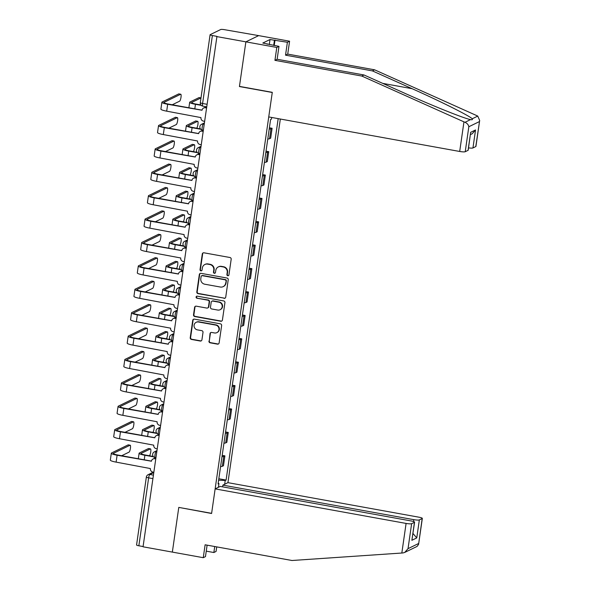 <?xml version="1.0" encoding="UTF-8"?>
<svg xmlns="http://www.w3.org/2000/svg" width="590" height="590" viewBox="0 0 590 590"><rect width="100%" height="100%" fill="white"/><g stroke="black" fill="none" stroke-linecap="round" stroke-linejoin="round"><path stroke-width="0.89" d="M227.769 275.729A1.055 1.018 -116 0 0 228.935 274.881L231.184 259.239A1.505 1.453 -116 0 0 229.953 257.506L203.941 252.8A1.505 1.453 -116 0 0 202.281 254.01L200.032 269.652A1.055 1.018 -116 0 0 201.507 270.781A1.055 1.018 -116 0 0 202.053 270.014L202.348 267.993A4.816 4.639 -116 0 1 207.651 264.121L209.819 264.512A4.816 4.639 -116 0 1 213.764 270.058L213.469 272.079A1.055 1.018 -116 0 0 214.944 273.214A1.055 1.018 -116 0 0 215.49 272.447L215.785 270.427A4.816 4.639 -116 0 1 221.088 266.547L223.256 266.938A4.816 4.639 -116 0 1 227.202 272.492L226.907 274.512A1.055 1.018 -116 0 0 227.769 275.729M218.3 266.931L218.669 266.746A4.816 4.639 -116 0 1 221.464 266.37L223.632 266.761A4.816 4.639 -116 0 1 227.578 272.307L227.283 274.328A1.055 1.018 -116 0 0 228.559 275.53M203.262 252.837A1.505 1.453 -116 0 0 202.658 253.825L200.401 269.468A1.055 1.018 -116 0 0 201.684 270.67M204.855 264.497L205.231 264.313A4.816 4.639 -116 0 1 208.019 263.937L210.188 264.327A4.816 4.639 -116 0 1 214.133 269.873L213.845 271.901A1.055 1.018 -116 0 0 215.121 273.104M208.941 341.086A1.505 1.453 -116 0 0 210.173 342.82L217.467 344.14A1.505 1.453 -116 0 0 219.126 342.93L221.633 325.562A1.505 1.453 -116 0 0 220.394 323.829L194.383 319.124A1.505 1.453 -116 0 0 192.731 320.333L190.223 337.701A1.505 1.453 -116 0 0 191.455 339.434L200.276 341.035A1.505 1.453 -116 0 0 201.928 339.818L203.004 332.384A1.505 1.453 -116 0 0 201.765 330.651L197.399 329.862A4.027 3.879 -116 0 1 196.197 322.302A4.027 3.879 -116 0 1 198.535 321.985L215.66 325.083A4.027 3.879 -116 0 1 216.855 332.642A4.027 3.879 -116 0 1 214.524 332.959L211.67 332.443A1.505 1.453 -116 0 0 210.011 333.652L209.31 340.909A1.505 1.453 -116 0 0 210.542 342.643L217.843 343.963A1.505 1.453 -116 0 0 218.521 343.918M479.67 120.448L475.931 146.431A4.602 0.715 -171.8 0 1 475.791 146.571L479.67 120.448L477.745 116.097L476.757 115.618L374.591 69.812L287.728 54.103L289.587 41.204L258.671 35.614L245.875 41.846L239.429 86.546L272.263 92.483L211.618 513.337L178.785 507.4L172.346 552.1L143.046 546.797L216.95 36.366L212.385 35.54L202.591 103.486A3.068 0.679 100.3 0 0 202.79 106.141L206.448 106.805M200.394 102.586A3.068 0.479 8.2 0 0 200.305 102.682L210.092 34.744A3.068 0.479 8.2 0 1 210.188 34.648L220.749 29.5A3.068 0.479 8.2 0 1 224.436 29.67L258.671 35.614L245.875 41.846L216.574 36.551M224.067 298.356A1.505 1.453 -116 0 0 225.727 297.146L228.227 279.771A1.505 1.453 -116 0 0 226.995 278.038L200.983 273.332A1.505 1.453 -116 0 0 199.324 274.549L196.824 291.917A1.505 1.453 -116 0 0 198.056 293.65L224.443 298.171A1.505 1.453 -116 0 0 225.122 298.134M224.93 302.67L222.423 320.038A1.505 1.453 -116 0 1 220.771 321.248L194.759 316.542A1.505 1.453 -116 0 1 193.52 314.809L194.597 307.375A1.505 1.453 -116 0 1 196.249 306.166L206.802 308.076A1.505 1.453 -116 0 0 208.462 306.859L209.17 301.933A1.505 1.453 -116 0 0 207.938 300.199L196.957 298.208A1.055 1.018 -116 0 1 196.64 296.232A1.055 1.018 -116 0 1 197.252 296.151L223.698 300.93A1.505 1.453 -116 0 1 224.93 302.67M413.546 521.53L413.819 519.665L222.865 485.127L227.939 482.657L280.339 119.025M143.082 546.554L138.857 545.787A3.068 0.479 -171.8 0 1 136.563 544.99L146.357 477.045A3.068 0.479 8.2 0 0 148.643 477.848L138.857 545.787M210.092 34.744A3.068 0.479 8.2 0 0 212.385 35.54M267.779 138.989A7.058 1.099 8.2 0 0 269.534 138.731L270.965 128.834A7.058 1.099 -171.8 0 1 269.21 129.085M270.965 128.834L272.101 128.281L269.394 127.787M269.534 138.731L270.677 138.178L272.101 128.281M266.024 151.188L268.73 151.674L267.594 152.235A7.058 1.099 -171.8 0 1 265.839 152.486M264.409 162.383A7.058 1.099 8.2 0 0 266.164 162.132L267.307 161.579L268.73 151.674M262.653 174.581L265.36 175.075L264.224 175.628A7.058 1.099 -171.8 0 1 262.469 175.879M261.038 185.784A7.058 1.099 8.2 0 0 262.793 185.526L263.929 184.972L265.36 175.075M259.283 197.982L261.99 198.469L260.846 199.029A7.058 1.099 -171.8 0 1 259.091 199.28M257.668 209.177A7.058 1.099 8.2 0 0 259.423 208.926L260.559 208.373L261.99 198.469M255.913 221.383L258.619 221.869L257.476 222.423A7.058 1.099 -171.8 0 1 255.721 222.681M254.297 232.578A7.058 1.099 8.2 0 0 256.053 232.32L257.188 231.767L258.619 221.869M252.535 244.776L255.241 245.27L254.106 245.823A7.058 1.099 -171.8 0 1 252.35 246.074M250.927 255.971A7.058 1.099 8.2 0 0 252.682 255.721L253.818 255.168L255.241 245.27M249.164 268.177L251.871 268.664L250.735 269.217A7.058 1.099 -171.8 0 1 248.98 269.475M247.549 279.372A7.058 1.099 8.2 0 0 249.305 279.122L250.448 278.561L251.871 268.664M245.794 291.571L248.501 292.065L247.365 292.618A7.058 1.099 -171.8 0 1 245.61 292.869M244.179 302.773A7.058 1.099 8.2 0 0 245.934 302.515L247.077 301.962L248.501 292.065M242.424 314.971L245.13 315.458L243.994 316.011A7.058 1.099 -171.8 0 1 242.239 316.269M240.809 326.167A7.058 1.099 8.2 0 0 242.564 325.916L243.7 325.356L245.13 315.458M239.053 338.365L241.76 338.859L240.617 339.412A7.058 1.099 -171.8 0 1 238.862 339.663M237.438 349.568A7.058 1.099 8.2 0 0 239.193 349.31L240.329 348.756L241.76 338.859M235.683 361.766L238.39 362.253L237.246 362.813A7.058 1.099 -171.8 0 1 235.491 363.064M234.068 372.961A7.058 1.099 8.2 0 0 235.823 372.71L236.959 372.157L238.39 362.253M232.305 385.159L235.012 385.654L233.876 386.207A7.058 1.099 -171.8 0 1 232.121 386.457M230.697 396.362A7.058 1.099 8.2 0 0 232.453 396.104L233.588 395.551L235.012 385.654M228.935 408.56L231.641 409.047L230.506 409.608A7.058 1.099 -171.8 0 1 228.75 409.858M227.32 419.755A7.058 1.099 8.2 0 0 229.075 419.505L230.218 418.952L231.641 409.047M225.564 431.961L228.271 432.448L227.135 433.001A7.058 1.099 -171.8 0 1 225.38 433.259M223.949 443.156A7.058 1.099 8.2 0 0 225.705 442.898L226.848 442.345L228.271 432.448M222.194 455.355L224.901 455.849L223.765 456.402A7.058 1.099 -171.8 0 1 222.002 456.653M220.579 466.55A7.058 1.099 8.2 0 0 222.334 466.299L223.47 465.746L224.901 455.849M218.617 480.194L225.218 480.496L226.095 480.068L278.178 118.634M225.218 480.496L224.672 484.243M218.403 487.303L218.949 483.549L218.175 483.24M271.702 117.462L271.466 119.091L270.589 119.519L218.071 483.977L218.949 483.549M218.824 478.755L226.095 480.068M200.305 273.377A1.505 1.453 -116 0 0 199.7 274.365L197.193 291.733A1.505 1.453 -116 0 0 198.432 293.473L224.443 298.171M225.97 281.024A1.055 1.018 -116 0 0 225.107 279.815L202.274 275.685A1.055 1.018 -116 0 0 201.116 276.533L200.806 278.664A4.816 4.639 -116 0 0 204.752 284.21L220.358 287.035A4.816 4.639 -116 0 0 225.66 283.163L226.346 280.847A1.055 1.018 -116 0 0 225.483 279.631L225.107 279.815M201.662 275.766L202.038 275.582A1.055 1.018 -116 0 1 202.65 275.501L225.483 279.631M223.153 286.659L223.522 286.475A4.816 4.639 -116 0 0 226.036 282.979L225.66 283.163M226.346 280.847L226.036 282.979M195.57 306.21A1.505 1.453 -116 0 0 194.966 307.191L193.896 314.632A1.505 1.453 -116 0 0 195.128 316.365L221.139 321.071A1.505 1.453 -116 0 0 221.818 321.026M207.673 307.958L208.049 307.774A1.505 1.453 -116 0 0 208.831 306.682L209.539 301.748A1.505 1.453 -116 0 0 208.307 300.015L196.957 298.208M196.839 296.165A1.055 1.018 -116 0 0 197.326 298.031M217.747 310.052A4.027 3.879 -116 0 0 222.172 305.591A4.027 3.879 -116 0 0 218.883 302.176L212.85 301.084A1.505 1.453 -116 0 0 211.191 302.294L210.482 307.228A1.505 1.453 -116 0 0 211.714 308.961L217.747 310.052M220.077 309.735L220.454 309.551A4.027 3.879 -116 0 0 219.259 301.999L218.883 302.176M211.98 301.202L212.348 301.025A1.505 1.453 -116 0 1 213.226 300.907L219.259 301.999M210.991 332.487A1.505 1.453 -116 0 0 210.387 333.475L209.31 340.909M216.855 332.642L217.223 332.458A4.027 3.879 -116 0 0 216.029 324.898L215.66 325.083M196.197 322.302L196.573 322.118A4.027 3.879 -116 0 1 198.904 321.801L216.029 324.898M193.704 319.161A1.505 1.453 -116 0 0 193.1 320.149L190.6 337.524A1.505 1.453 -116 0 0 191.831 339.257L200.644 340.85A1.505 1.453 -116 0 0 201.323 340.806M201.227 105.345L195.46 104.305A7.744 1.21 -171.8 0 1 189.678 102.277A7.744 1.21 -171.8 0 1 189.914 102.041L199.037 97.593A3.525 0.782 -79.7 0 1 199.169 97.571L200.991 97.903M200.017 104.799A3.525 0.782 100.3 0 0 200.453 104.165M200.991 97.925A3.525 0.782 100.3 0 0 200.947 97.94L191.824 102.387A5.753 0.9 8.2 0 0 191.654 102.564A5.753 0.9 8.2 0 0 195.946 104.069L200.88 104.961M206.286 107.941L205.394 107.778A3.068 2.957 -116 0 0 202.016 110.242L167.678 104.268A7.744 1.21 -171.8 0 1 161.896 102.24A7.744 1.21 -171.8 0 1 162.132 102.004L178.718 93.921A3.525 0.782 -79.7 0 1 178.851 93.898L180.761 94.238A3.525 0.782 100.3 0 0 180.636 94.267L164.042 102.35A5.753 0.9 8.2 0 0 163.873 102.527A5.753 0.9 8.2 0 0 168.165 104.024L202.031 110.153M172.243 104.769L179.64 101.163A3.525 0.782 100.3 0 0 180.953 97.571A3.525 0.782 100.3 0 0 180.761 94.238M203.616 108.014L204.103 107.778A3.068 2.957 64 0 1 205.881 107.542L206.33 107.623M204.361 121.289L203.469 121.127A3.068 2.957 -116 0 1 200.961 117.594L166.69 111.163A7.744 1.21 -171.8 0 1 160.9 109.143L161.896 102.24M200.799 129.276L192.089 127.698A7.744 1.21 -171.8 0 1 186.307 125.677A7.744 1.21 -171.8 0 1 186.543 125.434L195.666 120.987A3.525 0.782 -79.7 0 1 195.792 120.965L197.709 121.311A3.525 0.782 100.3 0 0 197.576 121.334L188.453 125.781A5.753 0.9 8.2 0 0 188.284 125.958A5.753 0.9 8.2 0 0 192.576 127.462L200.453 128.886M196.647 128.2A3.525 0.782 100.3 0 0 197.916 124.527A3.525 0.782 100.3 0 0 197.709 121.311M197.421 152.67L188.719 151.099A7.744 1.21 -171.8 0 1 182.937 149.071A7.744 1.21 -171.8 0 1 183.166 148.835L192.296 144.388A3.525 0.782 -79.7 0 1 192.421 144.366L194.339 144.712A3.525 0.782 100.3 0 0 194.206 144.734L185.083 149.181A5.753 0.9 8.2 0 0 184.906 149.359A5.753 0.9 8.2 0 0 189.206 150.863L197.082 152.286M193.269 151.593A3.525 0.782 100.3 0 0 194.545 147.928A3.525 0.782 100.3 0 0 194.339 144.712M463.961 121.857L465.009 122.3C467.169 123.281 468.445 124.763 468.829 126.747L465.23 151.719A4.602 0.715 -171.8 0 1 459.691 151.468L463.961 121.857L361.795 76.051L274.933 60.342L276.791 47.443L245.875 41.846L239.452 86.391L272.285 92.335L268.738 116.931L459.691 151.468M269.276 44.611L270.006 39.53L262.808 43.041L278.989 46.367L277.13 59.266L363.993 74.974L403.685 92.778C431.769 105.477 465.038 118.819 470.562 119.593L471.041 119.689M363.993 74.974L361.795 76.051M278.989 46.367L276.791 47.443M277.13 59.266L274.933 60.342M475.791 146.571L472.951 147.957A4.602 0.715 -171.8 0 1 468.534 147.884M270.006 39.53L287.389 42.274L289.587 41.204M287.728 54.103L285.531 55.172L287.389 42.274M374.591 69.812L372.393 70.889L285.531 55.172M465.009 122.3L470.562 119.593C472.236 119.962 472.774 119.696 472.192 118.804C470.304 116.252 440.398 101.266 412.086 88.684L372.393 70.889M468.062 150.339L470.658 132.337L468.202 150.192A4.602 0.715 -171.8 0 1 468.062 150.339L465.23 151.719M275.021 40.039L274.232 45.504M267.218 43.837L267.167 44.228M273.694 45.408L274.424 40.334M470.451 134.609L472.229 133.738L475.547 129.955L472.951 147.957M206.249 551.149L213.86 552.52L214.723 546.524M213.86 552.52L216.065 551.451L216.722 546.886M215.136 488.889L406.09 523.426A4.602 0.715 8.2 0 0 411.628 523.684L414.46 522.298A4.602 0.715 8.2 0 0 414.6 522.157A4.602 0.715 8.2 0 0 411.164 520.955L220.218 486.418L215.136 488.889L211.596 513.492L178.991 507.437M411.628 523.684L408.029 548.656L404.711 552.439L402.955 552.948L291.984 560.5L205.121 544.791L203.262 557.69L205.468 556.613L207.119 545.153M203.262 557.69L172.346 552.1L178.763 507.548M413.819 519.665A4.602 0.715 8.2 0 0 419.35 519.915L422.189 518.536A4.602 0.715 8.2 0 0 422.329 518.389A4.602 0.715 8.2 0 0 418.893 517.187L227.939 482.657M222.614 486.853L222.865 485.127M414.6 522.157L411.872 540.3L414.46 522.298M419.35 519.915L416.761 537.918L412.971 533.478M404.711 552.439L417.101 546.399L418.583 544.371L422.189 518.536M202.916 131.334L202.023 131.172A3.068 2.957 -116 0 0 198.646 133.642L164.308 127.661A7.744 1.21 -171.8 0 1 158.526 125.641A7.744 1.21 -171.8 0 1 158.762 125.397L175.348 117.314A3.525 0.782 -79.7 0 1 175.481 117.292L177.391 117.639A3.525 0.782 100.3 0 0 177.258 117.661L160.672 125.744A5.753 0.9 8.2 0 0 160.502 125.921A5.753 0.9 8.2 0 0 164.794 127.425L198.66 133.554M168.873 128.163L176.27 124.564A3.525 0.782 100.3 0 0 177.583 120.972A3.525 0.782 100.3 0 0 177.391 117.639M200.246 131.415L200.733 131.179A3.068 2.957 64 0 1 202.51 130.936L202.96 131.017M200.991 144.683L200.099 144.521A3.068 2.957 -116 0 1 197.584 140.988L163.312 134.564A7.744 1.21 -171.8 0 1 157.53 132.536L158.526 125.641M199.545 154.735L198.653 154.573A3.068 2.957 -116 0 0 195.275 157.036L160.937 151.062A7.744 1.21 -171.8 0 1 155.155 149.034A7.744 1.21 -171.8 0 1 155.384 148.798L171.978 140.715A3.525 0.782 -79.7 0 1 172.103 140.693L174.021 141.04A3.525 0.782 100.3 0 0 173.888 141.062L157.301 149.145A5.753 0.9 8.2 0 0 157.132 149.322A5.753 0.9 8.2 0 0 161.424 150.826L195.29 156.947M165.502 151.564L172.892 147.957A3.525 0.782 100.3 0 0 174.205 144.366A3.525 0.782 100.3 0 0 174.021 141.04M196.876 154.816L197.362 154.58A3.068 2.957 64 0 1 199.132 154.337L199.59 154.418M197.62 168.084L196.728 167.921A3.068 2.957 -116 0 1 194.213 164.389L159.942 157.958A7.744 1.21 -171.8 0 1 154.16 155.937L155.155 149.034M194.051 176.071L185.349 174.493A7.744 1.21 -171.8 0 1 179.566 172.472A7.744 1.21 -171.8 0 1 179.795 172.228L188.918 167.789A3.525 0.782 -79.7 0 1 189.051 167.759L190.968 168.106A3.525 0.782 100.3 0 0 190.835 168.128L181.713 172.575A5.753 0.9 8.2 0 0 181.536 172.752A5.753 0.9 8.2 0 0 185.835 174.257L193.712 175.68M189.899 174.994A3.525 0.782 100.3 0 0 191.175 171.321A3.525 0.782 100.3 0 0 190.968 168.106M190.681 199.464L181.978 197.893A7.744 1.21 -171.8 0 1 176.189 195.865A7.744 1.21 -171.8 0 1 176.425 195.629L185.548 191.182A3.525 0.782 -79.7 0 1 185.68 191.16L187.591 191.507A3.525 0.782 100.3 0 0 187.465 191.529L178.342 195.976A5.753 0.9 8.2 0 0 178.165 196.153A5.753 0.9 8.2 0 0 182.458 197.657L190.341 199.081M186.529 198.395A3.525 0.782 100.3 0 0 187.797 194.722A3.525 0.782 100.3 0 0 187.591 191.507M187.31 222.865L178.6 221.287A7.744 1.21 -171.8 0 1 172.818 219.266A7.744 1.21 -171.8 0 1 173.054 219.03L182.177 214.583A3.525 0.782 -79.7 0 1 182.31 214.561L184.22 214.907A3.525 0.782 100.3 0 0 184.095 214.93L174.965 219.369A5.753 0.9 8.2 0 0 174.795 219.554A5.753 0.9 8.2 0 0 179.087 221.051L186.964 222.482M183.158 221.788A3.525 0.782 100.3 0 0 184.427 218.116A3.525 0.782 100.3 0 0 184.22 214.907M196.175 178.128L195.275 177.966A3.068 2.957 -116 0 0 191.905 180.437L157.567 174.456A7.744 1.21 -171.8 0 1 151.785 172.435A7.744 1.21 -171.8 0 1 152.014 172.191L168.607 164.109A3.525 0.782 -79.7 0 1 168.733 164.086L170.65 164.433A3.525 0.782 100.3 0 0 170.517 164.455L153.931 172.538A5.753 0.9 8.2 0 0 153.754 172.715A5.753 0.9 8.2 0 0 158.054 174.22L191.92 180.348M162.132 174.957L169.522 171.358A3.525 0.782 100.3 0 0 170.834 167.767A3.525 0.782 100.3 0 0 170.65 164.433M193.505 178.209L193.985 177.974A3.068 2.957 64 0 1 195.762 177.73L196.219 177.811M194.25 191.477L193.358 191.315A3.068 2.957 -116 0 1 190.843 187.782L156.571 181.359A7.744 1.21 -171.8 0 1 150.789 179.331L151.785 172.435M192.805 201.529L191.905 201.367A3.068 2.957 -116 0 0 188.527 203.83L154.197 197.856A7.744 1.21 -171.8 0 1 148.415 195.828A7.744 1.21 -171.8 0 1 148.643 195.592L165.23 187.509A3.525 0.782 -79.7 0 1 165.362 187.487L167.28 187.834A3.525 0.782 100.3 0 0 167.147 187.856L150.561 195.939A5.753 0.9 8.2 0 0 150.384 196.116A5.753 0.9 8.2 0 0 154.683 197.62L188.542 203.742M158.762 198.358L166.151 194.752A3.525 0.782 100.3 0 0 167.464 191.16A3.525 0.782 100.3 0 0 167.28 187.834M190.128 201.61L190.614 201.374A3.068 2.957 64 0 1 192.392 201.131L192.849 201.212M190.88 214.878L189.98 214.716A3.068 2.957 -116 0 1 187.472 211.183L153.201 204.752A7.744 1.21 -171.8 0 1 147.419 202.731L148.415 195.828M189.427 224.923L188.535 224.768A3.068 2.957 -116 0 0 185.157 227.231L150.826 221.25A7.744 1.21 -171.8 0 1 145.037 219.229A7.744 1.21 -171.8 0 1 145.273 218.986L161.859 210.903A3.525 0.782 -79.7 0 1 161.992 210.881L163.902 211.227A3.525 0.782 100.3 0 0 163.777 211.25L147.183 219.333A5.753 0.9 8.2 0 0 147.013 219.517A5.753 0.9 8.2 0 0 151.305 221.014L185.172 227.143M155.384 221.752L162.781 218.153A3.525 0.782 100.3 0 0 164.094 214.561A3.525 0.782 100.3 0 0 163.902 211.227M186.757 225.004L187.244 224.768A3.068 2.957 64 0 1 189.021 224.525L189.479 224.613M187.509 238.272L186.61 238.109A3.068 2.957 -116 0 1 184.102 234.584L149.831 228.153A7.744 1.21 -171.8 0 1 144.048 226.125L145.037 219.229M183.94 246.259L175.23 244.688A7.744 1.21 -171.8 0 1 169.448 242.667A7.744 1.21 -171.8 0 1 169.684 242.424L178.807 237.977A3.525 0.782 -79.7 0 1 178.94 237.954L180.85 238.301A3.525 0.782 100.3 0 0 180.717 238.323L171.594 242.77A5.753 0.9 8.2 0 0 171.424 242.947A5.753 0.9 8.2 0 0 175.717 244.452L183.593 245.875M179.788 245.189A3.525 0.782 100.3 0 0 181.056 241.517A3.525 0.782 100.3 0 0 180.85 238.301M186.056 248.324L185.164 248.161A3.068 2.957 -116 0 0 181.786 250.632L147.448 244.651A7.744 1.21 -171.8 0 1 141.666 242.623A7.744 1.21 -171.8 0 1 141.902 242.387L158.489 234.304A3.525 0.782 -79.7 0 1 158.622 234.282L160.532 234.628A3.525 0.782 100.3 0 0 160.406 234.65L143.812 242.733A5.753 0.9 8.2 0 0 143.643 242.91A5.753 0.9 8.2 0 0 147.935 244.415L181.801 250.536M152.014 245.152L159.411 241.546A3.525 0.782 100.3 0 0 160.723 237.962A3.525 0.782 100.3 0 0 160.532 234.628M183.387 248.405L183.874 248.169A3.068 2.957 64 0 1 185.651 247.925L186.101 248.006M184.132 261.672L183.239 261.51A3.068 2.957 -116 0 1 180.732 257.978L146.46 251.547A7.744 1.21 -171.8 0 1 140.671 249.526L141.666 242.623M180.57 269.659L171.86 268.081A7.744 1.21 -171.8 0 1 166.078 266.06A7.744 1.21 -171.8 0 1 166.314 265.825L175.436 261.377A3.525 0.782 -79.7 0 1 175.562 261.355L177.479 261.702A3.525 0.782 100.3 0 0 177.347 261.724L168.224 266.171A5.753 0.9 8.2 0 0 168.054 266.348A5.753 0.9 8.2 0 0 172.346 267.845L180.223 269.276M176.417 268.583A3.525 0.782 100.3 0 0 177.686 264.91A3.525 0.782 100.3 0 0 177.479 261.702M182.686 271.725L181.794 271.562A3.068 2.957 -116 0 0 178.416 274.026L144.078 268.044A7.744 1.21 -171.8 0 1 138.296 266.024A7.744 1.21 -171.8 0 1 138.532 265.788L155.118 257.697A3.525 0.782 -79.7 0 1 155.251 257.675L157.161 258.022A3.525 0.782 100.3 0 0 157.029 258.044L140.442 266.127A5.753 0.9 8.2 0 0 140.273 266.311A5.753 0.9 8.2 0 0 144.565 267.808L178.431 273.937M148.643 268.546L156.04 264.947A3.525 0.782 100.3 0 0 157.353 261.355A3.525 0.782 100.3 0 0 157.161 258.022M180.016 271.798L180.503 271.562A3.068 2.957 64 0 1 182.281 271.326L182.73 271.407M180.761 285.073L179.869 284.911A3.068 2.957 -116 0 1 177.354 281.378L143.082 274.947A7.744 1.21 -171.8 0 1 137.3 272.927L138.296 266.024M177.192 293.06L168.489 291.482A7.744 1.21 -171.8 0 1 162.707 289.461A7.744 1.21 -171.8 0 1 162.936 289.218L172.066 284.771A3.525 0.782 -79.7 0 1 172.191 284.749L174.109 285.095A3.525 0.782 100.3 0 0 173.976 285.118L164.853 289.565A5.753 0.9 8.2 0 0 164.676 289.742A5.753 0.9 8.2 0 0 168.976 291.246L176.853 292.669M173.04 291.984A3.525 0.782 100.3 0 0 174.316 288.311A3.525 0.782 100.3 0 0 174.109 285.095M179.316 295.118L178.423 294.956A3.068 2.957 -116 0 0 175.046 297.426L140.708 291.445A7.744 1.21 -171.8 0 1 134.926 289.425A7.744 1.21 -171.8 0 1 135.154 289.181L151.748 281.098A3.525 0.782 -79.7 0 1 151.873 281.076L153.791 281.423A3.525 0.782 100.3 0 0 153.658 281.445L137.072 289.528A5.753 0.9 8.2 0 0 136.895 289.705A5.753 0.9 8.2 0 0 141.194 291.209L175.06 297.331M145.273 291.947L152.663 288.34A3.525 0.782 100.3 0 0 153.975 284.756A3.525 0.782 100.3 0 0 153.791 281.423M176.646 295.199L177.133 294.963A3.068 2.957 64 0 1 178.903 294.72L179.36 294.801M177.391 308.467L176.499 308.305A3.068 2.957 -116 0 1 173.984 304.772L139.712 298.341A7.744 1.21 -171.8 0 1 133.93 296.32L134.926 289.425M173.821 316.454L165.119 314.883A7.744 1.21 -171.8 0 1 159.337 312.855A7.744 1.21 -171.8 0 1 159.566 312.619L168.688 308.172A3.525 0.782 -79.7 0 1 168.821 308.15L170.739 308.496A3.525 0.782 100.3 0 0 170.606 308.518L161.483 312.966A5.753 0.9 8.2 0 0 161.306 313.143A5.753 0.9 8.2 0 0 165.606 314.647L173.482 316.07M169.669 315.377A3.525 0.782 100.3 0 0 170.945 311.704A3.525 0.782 100.3 0 0 170.739 308.496M175.945 318.519L175.046 318.357A3.068 2.957 -116 0 0 171.675 320.82L137.337 314.846A7.744 1.21 -171.8 0 1 131.555 312.818A7.744 1.21 -171.8 0 1 131.784 312.582L148.37 304.499A3.525 0.782 -79.7 0 1 148.503 304.477L150.421 304.816A3.525 0.782 100.3 0 0 150.288 304.846L133.701 312.929A5.753 0.9 8.2 0 0 133.524 313.106A5.753 0.9 8.2 0 0 137.824 314.603L171.69 320.731M141.902 315.34L149.292 311.741A3.525 0.782 100.3 0 0 150.605 308.15A3.525 0.782 100.3 0 0 150.421 304.816M173.276 318.593L173.755 318.357A3.068 2.957 64 0 1 175.532 318.121L175.99 318.202M174.021 331.868L173.128 331.705A3.068 2.957 -116 0 1 170.613 328.173L136.342 321.742A7.744 1.21 -171.8 0 1 130.56 319.721L131.555 312.818M170.451 339.855L161.749 338.276A7.744 1.21 -171.8 0 1 155.959 336.256A7.744 1.21 -171.8 0 1 156.195 336.012L165.318 331.565A3.525 0.782 -79.7 0 1 165.451 331.543L167.361 331.89A3.525 0.782 100.3 0 0 167.236 331.912L158.113 336.359A5.753 0.9 8.2 0 0 157.936 336.536A5.753 0.9 8.2 0 0 162.228 338.041L170.112 339.464M166.299 338.778A3.525 0.782 100.3 0 0 167.567 335.105A3.525 0.782 100.3 0 0 167.361 331.89M172.568 341.912L171.675 341.75A3.068 2.957 -116 0 0 168.298 344.221L133.967 338.24A7.744 1.21 -171.8 0 1 128.178 336.219A7.744 1.21 -171.8 0 1 128.413 335.976L145 327.893A3.525 0.782 -79.7 0 1 145.133 327.87L147.05 328.217A3.525 0.782 100.3 0 0 146.917 328.239L130.331 336.322A5.753 0.9 8.2 0 0 130.154 336.499A5.753 0.9 8.2 0 0 134.446 338.004L168.312 344.132M138.532 338.741L145.922 335.142A3.525 0.782 100.3 0 0 147.234 331.55A3.525 0.782 100.3 0 0 147.05 328.217M169.898 341.994L170.385 341.757A3.068 2.957 64 0 1 172.162 341.514L172.619 341.595M170.65 355.261L169.75 355.099A3.068 2.957 -116 0 1 167.243 351.566L132.971 345.143A7.744 1.21 -171.8 0 1 127.189 343.115L128.178 336.219M167.081 363.248L158.371 361.677A7.744 1.21 -171.8 0 1 152.589 359.649A7.744 1.21 -171.8 0 1 152.825 359.413L161.948 354.966A3.525 0.782 -79.7 0 1 162.08 354.944L163.991 355.291A3.525 0.782 100.3 0 0 163.865 355.313L154.735 359.76A5.753 0.9 8.2 0 0 154.565 359.937A5.753 0.9 8.2 0 0 158.858 361.441L166.734 362.865M162.929 362.172A3.525 0.782 100.3 0 0 164.197 358.506A3.525 0.782 100.3 0 0 163.991 355.291M169.197 365.313L168.305 365.151A3.068 2.957 -116 0 0 164.927 367.614L130.597 361.641A7.744 1.21 -171.8 0 1 124.807 359.612A7.744 1.21 -171.8 0 1 125.043 359.376L141.63 351.293A3.525 0.782 -79.7 0 1 141.762 351.271L143.672 351.618A3.525 0.782 100.3 0 0 143.547 351.64L126.953 359.723A5.753 0.9 8.2 0 0 126.784 359.9A5.753 0.9 8.2 0 0 131.076 361.405L164.942 367.526M135.154 362.142L142.551 358.536A3.525 0.782 100.3 0 0 143.864 354.944A3.525 0.782 100.3 0 0 143.672 351.618M166.528 365.394L167.014 365.158A3.068 2.957 64 0 1 168.792 364.915L169.242 364.996M167.272 378.662L166.38 378.5A3.068 2.957 -116 0 1 163.873 374.967L129.601 368.536A7.744 1.21 -171.8 0 1 123.819 366.515L124.807 359.612M163.71 386.649L155 385.071A7.744 1.21 -171.8 0 1 149.218 383.05A7.744 1.21 -171.8 0 1 149.454 382.807L158.577 378.367A3.525 0.782 -79.7 0 1 158.71 378.338L160.62 378.684A3.525 0.782 100.3 0 0 160.487 378.706L151.365 383.153A5.753 0.9 8.2 0 0 151.195 383.33A5.753 0.9 8.2 0 0 155.487 384.835L163.364 386.258M159.558 385.572A3.525 0.782 100.3 0 0 160.827 381.9A3.525 0.782 100.3 0 0 160.62 378.684M165.827 388.707L164.934 388.545A3.068 2.957 -116 0 0 161.557 391.015L127.219 385.034A7.744 1.21 -171.8 0 1 121.437 383.013A7.744 1.21 -171.8 0 1 121.673 382.77L138.259 374.687A3.525 0.782 -79.7 0 1 138.392 374.665L140.302 375.011A3.525 0.782 100.3 0 0 140.169 375.034L123.583 383.117A5.753 0.9 8.2 0 0 123.413 383.294A5.753 0.9 8.2 0 0 127.706 384.798L161.572 390.927M131.784 385.536L139.181 381.937A3.525 0.782 100.3 0 0 140.494 378.345A3.525 0.782 100.3 0 0 140.302 375.011M163.157 388.788L163.644 388.552A3.068 2.957 64 0 1 165.421 388.309L165.871 388.39M163.902 402.055L163.01 401.893A3.068 2.957 -116 0 1 160.495 398.361L126.231 391.937A7.744 1.21 -171.8 0 1 120.441 389.909L121.437 383.013M160.34 410.043L151.63 408.472A7.744 1.21 -171.8 0 1 145.848 406.444A7.744 1.21 -171.8 0 1 146.077 406.208L155.207 401.761A3.525 0.782 -79.7 0 1 155.332 401.738L157.25 402.085A3.525 0.782 100.3 0 0 157.117 402.107L147.994 406.554A5.753 0.9 8.2 0 0 147.825 406.731A5.753 0.9 8.2 0 0 152.117 408.236L159.993 409.659M156.18 408.973A3.525 0.782 100.3 0 0 157.456 405.3A3.525 0.782 100.3 0 0 157.25 402.085M162.457 412.108L161.564 411.945A3.068 2.957 -116 0 0 158.186 414.409L123.848 408.435A7.744 1.21 -171.8 0 1 118.066 406.407A7.744 1.21 -171.8 0 1 118.302 406.171L134.889 398.088A3.525 0.782 -79.7 0 1 135.022 398.066L136.932 398.412A3.525 0.782 100.3 0 0 136.799 398.434L120.213 406.517A5.753 0.9 8.2 0 0 120.043 406.694A5.753 0.9 8.2 0 0 124.335 408.199L158.201 414.32M128.413 408.936L135.811 405.33A3.525 0.782 100.3 0 0 137.123 401.738A3.525 0.782 100.3 0 0 136.932 398.412M159.787 412.189L160.274 411.953A3.068 2.957 64 0 1 162.051 411.709L162.501 411.791M160.532 425.456L159.639 425.294A3.068 2.957 -116 0 1 157.124 421.762L122.853 415.331A7.744 1.21 -171.8 0 1 117.071 413.31L118.066 406.407M156.962 433.444L148.26 431.865A7.744 1.21 -171.8 0 1 142.478 429.845A7.744 1.21 -171.8 0 1 142.706 429.608L151.829 425.161A3.525 0.782 -79.7 0 1 151.962 425.139L153.879 425.486A3.525 0.782 100.3 0 0 153.747 425.508L144.624 429.948A5.753 0.9 8.2 0 0 144.447 430.132A5.753 0.9 8.2 0 0 148.746 431.629L156.623 433.06M152.81 432.367A3.525 0.782 100.3 0 0 154.086 428.694A3.525 0.782 100.3 0 0 153.879 425.486M159.086 435.501L158.194 435.346A3.068 2.957 -116 0 0 154.816 437.81L120.478 431.828A7.744 1.21 -171.8 0 1 114.696 429.808A7.744 1.21 -171.8 0 1 114.925 429.564L131.518 421.481A3.525 0.782 -79.7 0 1 131.644 421.459L133.561 421.806A3.525 0.782 100.3 0 0 133.428 421.828L116.842 429.911A5.753 0.9 8.2 0 0 116.665 430.095A5.753 0.9 8.2 0 0 120.965 431.592L154.831 437.721M125.043 432.33L132.433 428.731A3.525 0.782 100.3 0 0 133.746 425.139A3.525 0.782 100.3 0 0 133.561 421.806M156.416 435.582L156.903 435.346A3.068 2.957 64 0 1 158.673 435.103L159.13 435.191M157.161 448.85L156.269 448.688A3.068 2.957 -116 0 1 153.754 445.162L119.482 438.731A7.744 1.21 -171.8 0 1 113.7 436.703L114.696 429.808M153.592 456.837L144.889 455.266A7.744 1.21 -171.8 0 1 139.107 453.245A7.744 1.21 -171.8 0 1 139.336 453.002L148.459 448.555A3.525 0.782 -79.7 0 1 148.591 448.533L150.509 448.879A3.525 0.782 100.3 0 0 150.376 448.901L141.253 453.349A5.753 0.9 8.2 0 0 141.076 453.526A5.753 0.9 8.2 0 0 145.369 455.03L153.253 456.454M149.44 455.768A3.525 0.782 100.3 0 0 150.716 452.095A3.525 0.782 100.3 0 0 150.509 448.879M155.716 458.902L154.816 458.74A3.068 2.957 -116 0 0 151.446 461.21L117.108 455.229A7.744 1.21 -171.8 0 1 111.326 453.201A7.744 1.21 -171.8 0 1 111.554 452.965L128.141 444.882A3.525 0.782 -79.7 0 1 128.273 444.86L130.191 445.207A3.525 0.782 100.3 0 0 130.058 445.229L113.472 453.312A5.753 0.9 8.2 0 0 113.295 453.489A5.753 0.9 8.2 0 0 117.594 454.993L151.46 461.115M121.673 455.731L129.062 452.124A3.525 0.782 100.3 0 0 130.375 448.54A3.525 0.782 100.3 0 0 130.191 445.207M153.046 458.983L153.525 458.747A3.068 2.957 64 0 1 155.303 458.504L155.76 458.585M153.791 472.251L152.899 472.089A3.068 2.957 -116 0 1 150.384 468.556L116.112 462.125A7.744 1.21 -171.8 0 1 110.33 460.104L111.326 453.201M153.739 472.575L149.823 474.485A3.068 0.679 100.3 0 0 148.643 477.848L152.869 478.608M153.378 475.127L149.823 474.485A3.068 2.957 64 0 0 148.046 474.729A3.068 3.068 0 0 0 146.357 477.045A3.068 0.479 8.2 0 1 146.445 476.949M225.705 442.898L227.135 433.001M229.075 419.505L230.506 409.608M232.453 396.104L233.876 386.207M235.823 372.71L237.246 362.813M239.193 349.31L240.617 339.412M242.564 325.916L243.994 316.011M245.934 302.515L247.365 292.618M249.305 279.122L250.735 269.217M252.682 255.721L254.106 245.823M256.053 232.32L257.476 222.423M259.423 208.926L260.846 199.029M262.793 185.526L264.224 175.628M266.164 162.132L267.594 152.235M222.334 466.299L223.765 456.402M156.807 451.291L156.144 451.616A3.068 0.679 100.3 0 0 155 454.743A3.068 0.679 100.3 0 0 155.163 457.641L155.878 457.766M156.748 451.726L156.144 451.616A3.068 2.957 64 0 0 154.366 451.859A3.068 3.068 0 0 0 155.163 457.641M160.178 427.898L159.514 428.222A3.068 0.679 100.3 0 0 158.371 431.342A3.068 0.679 100.3 0 0 158.533 434.24L159.248 434.373M160.119 428.333L159.514 428.222A3.068 2.957 64 0 0 157.737 428.465A3.068 3.068 0 0 0 158.533 434.24M163.555 404.497L162.884 404.821A3.068 0.679 100.3 0 0 161.741 407.948A3.068 0.679 100.3 0 0 161.903 410.839L162.619 410.972M163.489 404.932L162.884 404.821A3.068 2.957 64 0 0 161.107 405.065A3.068 3.068 0 0 0 161.903 410.839M166.926 381.103L166.255 381.428A3.068 0.679 100.3 0 0 165.112 384.547A3.068 0.679 100.3 0 0 165.281 387.446L165.989 387.571M166.859 381.538L166.255 381.428A3.068 2.957 64 0 0 164.477 381.671A3.068 3.068 0 0 0 165.281 387.446M170.296 357.702L169.625 358.027A3.068 0.679 100.3 0 0 168.489 361.146A3.068 0.679 100.3 0 0 168.652 364.045L169.359 364.178M170.23 358.137L169.625 358.027A3.068 2.957 64 0 0 167.855 358.27A3.068 3.068 0 0 0 168.652 364.045M173.667 334.309L173.003 334.633A3.068 0.679 100.3 0 0 171.86 337.753A3.068 0.679 100.3 0 0 172.022 340.651L172.737 340.777M173.608 334.744L173.003 334.633A3.068 2.957 64 0 0 171.225 334.869A3.068 3.068 0 0 0 172.022 340.651M177.037 310.908L176.373 311.232A3.068 0.679 100.3 0 0 175.23 314.352A3.068 0.679 100.3 0 0 175.392 317.25L176.108 317.383M176.978 311.343L176.373 311.232A3.068 2.957 64 0 0 174.596 311.476A3.068 3.068 0 0 0 175.392 317.25M180.407 287.507L179.744 287.839A3.068 0.679 100.3 0 0 178.6 290.959A3.068 0.679 100.3 0 0 178.763 293.857L179.478 293.982M180.348 287.942L179.744 287.839A3.068 2.957 64 0 0 177.966 288.075A3.068 3.068 0 0 0 178.763 293.857M183.785 264.114L183.114 264.438A3.068 0.679 100.3 0 0 181.971 267.558A3.068 0.679 100.3 0 0 182.133 270.456L182.848 270.589M183.719 264.549L183.114 264.438A3.068 2.957 64 0 0 181.337 264.681A3.068 3.068 0 0 0 182.133 270.456M187.155 240.713L186.484 241.037A3.068 0.679 100.3 0 0 185.349 244.164A3.068 0.679 100.3 0 0 185.511 247.063L186.219 247.188M187.089 241.148L186.484 241.037A3.068 2.957 64 0 0 184.707 241.281A3.068 3.068 0 0 0 185.511 247.063M190.526 217.319L189.855 217.644A3.068 0.679 100.3 0 0 188.719 220.763A3.068 0.679 100.3 0 0 188.881 223.662L189.596 223.794M190.459 217.754L189.855 217.644A3.068 2.957 64 0 0 188.085 217.887A3.068 3.068 0 0 0 188.881 223.662M193.896 193.918L193.232 194.243A3.068 0.679 100.3 0 0 192.089 197.37A3.068 0.679 100.3 0 0 192.252 200.261L192.967 200.394M193.837 194.353L193.232 194.243A3.068 2.957 64 0 0 191.455 194.486A3.068 3.068 0 0 0 192.252 200.261M197.267 170.525L196.603 170.849A3.068 0.679 100.3 0 0 195.46 173.969A3.068 0.679 100.3 0 0 195.622 176.867L196.337 176.993M197.207 170.96L196.603 170.849A3.068 2.957 64 0 0 194.825 171.093A3.068 3.068 0 0 0 195.622 176.867M200.644 147.124L199.973 147.448A3.068 0.679 100.3 0 0 198.83 150.575A3.068 0.679 100.3 0 0 198.992 153.466L199.708 153.599M200.578 147.559L199.973 147.448A3.068 2.957 64 0 0 198.196 147.692A3.068 3.068 0 0 0 198.992 153.466M204.015 123.73L203.344 124.055A3.068 0.679 100.3 0 0 202.2 127.175A3.068 0.679 100.3 0 0 202.363 130.073L203.078 130.198M203.948 124.166L203.344 124.055A3.068 2.957 64 0 0 201.566 124.291A3.068 3.068 0 0 0 202.363 130.073M206.817 104.253L202.591 103.486A3.068 0.479 8.2 0 1 200.305 102.682A3.068 3.068 0 0 0 202.79 106.141M227.578 272.307L227.202 272.492M223.632 266.761L223.256 266.938M221.464 266.37L221.088 266.547M213.845 271.901L213.469 272.079M214.133 269.873L213.764 270.058M210.188 264.327L209.819 264.512M208.019 263.937L207.651 264.121M200.401 269.468L200.032 269.652M202.658 253.825L202.281 254.01M227.283 274.328L226.907 274.512M198.432 293.473L198.056 293.65M197.193 291.733L196.824 291.917M199.7 274.365L199.324 274.549M202.65 275.501L202.274 275.685M221.139 321.071L220.771 321.248M195.128 316.365L194.759 316.542M193.896 314.632L193.52 314.809M194.966 307.191L194.597 307.375M208.831 306.682L208.462 306.859M209.539 301.748L209.17 301.933M208.307 300.015L207.938 300.199M213.226 300.907L212.85 301.084M210.387 333.475L210.011 333.652M198.904 321.801L198.535 321.985M200.644 340.85L200.276 341.035M191.831 339.257L191.455 339.434M190.6 337.524L190.223 337.701M193.1 320.149L192.731 320.333M217.843 343.963L217.467 344.14M210.542 342.643L210.173 342.82M200.947 97.94L199.037 97.593M195.46 104.305L194.811 108.848M191.824 102.387L191.765 102.785M180.636 94.267L178.718 93.921M166.69 111.163L167.678 104.268M205.394 107.778L205.881 107.542M163.991 102.749L164.042 102.35M197.576 121.334L195.666 120.987M192.089 127.698L191.433 132.241M188.453 125.781L188.394 126.179M194.206 144.734L192.296 144.388M188.719 151.099L188.062 155.642M185.083 149.181L185.024 149.58M472.192 118.804L477.745 116.097M479.39 121.599L468.829 126.747M470.658 132.337L475.547 129.955M382.718 83.374L412.086 88.684M408.029 548.656L418.59 543.508M416.761 537.918L411.872 540.3M401.827 553.037L406.09 523.426M177.258 117.661L175.348 117.314M163.312 134.564L164.308 127.661M202.023 131.172L202.51 130.936M160.613 126.142L160.672 125.744M173.888 141.062L171.978 140.715M159.942 157.958L160.937 151.062M198.653 154.573L199.132 154.337M157.242 149.543L157.301 149.145M190.835 168.128L188.918 167.789M185.349 174.493L184.692 179.036M181.713 172.575L181.654 172.973M187.465 191.529L185.548 191.182M181.978 197.893L181.322 202.436M178.342 195.976L178.283 196.374M184.095 214.93L182.177 214.583M178.6 221.287L177.951 225.837M174.965 219.369L174.913 219.768M170.517 164.455L168.607 164.109M156.571 181.359L157.567 174.456M195.275 177.966L195.762 177.73M153.872 172.936L153.931 172.538M167.147 187.856L165.23 187.509M153.201 204.752L154.197 197.856M191.905 201.367L192.392 201.131M150.502 196.337L150.561 195.939M163.777 211.25L161.859 210.903M149.831 228.153L150.826 221.25M188.535 224.768L189.021 224.525M147.131 219.731L147.183 219.333M180.717 238.323L178.807 237.977M175.23 244.688L174.574 249.231M171.594 242.77L171.535 243.169M160.406 234.65L158.489 234.304M146.46 251.547L147.448 244.651M185.164 248.161L185.651 247.925M143.761 243.132L143.812 242.733M177.347 261.724L175.436 261.377M171.86 268.081L171.203 272.632M168.224 266.171L168.165 266.562M157.029 258.044L155.118 257.697M143.082 274.947L144.078 268.044M181.794 271.562L182.281 271.326M140.383 266.525L140.442 266.127M173.976 285.118L172.066 284.771M168.489 291.482L167.833 296.025M164.853 289.565L164.794 289.963M153.658 281.445L151.748 281.098M139.712 298.341L140.708 291.445M178.423 294.956L178.903 294.72M137.013 289.926L137.072 289.528M170.606 308.518L168.688 308.172M165.119 314.883L164.463 319.426M161.483 312.966L161.424 313.364M150.288 304.846L148.37 304.499M136.342 321.742L137.337 314.846M175.046 318.357L175.532 318.121M133.642 313.327L133.701 312.929M167.236 331.912L165.318 331.565M161.749 338.276L161.092 342.82M158.113 336.359L158.054 336.757M146.917 328.239L145 327.893M132.971 345.143L133.967 338.24M171.675 341.75L172.162 341.514M130.272 336.72L130.331 336.322M163.865 355.313L161.948 354.966M158.371 361.677L157.722 366.22M154.735 359.76L154.683 360.158M143.547 351.64L141.63 351.293M129.601 368.536L130.597 361.641M168.305 365.151L168.792 364.915M126.902 360.121L126.953 359.723M160.487 378.706L158.577 378.367M155 385.071L154.344 389.614M151.365 383.153L151.305 383.552M140.169 375.034L138.259 374.687M126.231 391.937L127.219 385.034M164.934 388.545L165.421 388.309M123.531 383.515L123.583 383.117M157.117 402.107L155.207 401.761M151.63 408.472L150.974 413.015M147.994 406.554L147.935 406.952M136.799 398.434L134.889 398.088M122.853 415.331L123.848 408.435M161.564 411.945L162.051 411.709M120.153 406.916L120.213 406.517M153.747 425.508L151.829 425.161M148.26 431.865L147.603 436.416M144.624 429.948L144.565 430.346M133.428 421.828L131.518 421.481M119.482 438.731L120.478 431.828M158.194 435.346L158.673 435.103M116.783 430.309L116.842 429.911M150.376 448.901L148.459 448.555M144.889 455.266L144.233 459.809M141.253 453.349L141.194 453.747M130.058 445.229L128.141 444.882M116.112 462.125L117.108 455.229M154.816 458.74L155.303 458.504M113.413 453.71L113.472 453.312M204.111 123.059L201.566 124.291M200.74 146.453L198.196 147.692M197.362 169.854L194.825 171.093M193.992 193.247L191.455 194.486M190.622 216.648L188.085 217.887M187.251 240.042L184.707 241.281M183.881 263.442L181.337 264.681M180.511 286.836L177.966 288.075M177.133 310.237L174.596 311.476M173.762 333.638L171.225 334.869M170.392 357.031L167.855 358.27M167.022 380.432L164.477 381.671M163.651 403.825L161.107 405.065M160.281 427.226L157.737 428.465M156.903 450.62L154.366 451.859M148.046 474.729L153.304 472.162M189.678 102.277L188.889 107.778M186.307 125.677L185.518 131.172M182.937 149.071L182.14 154.573M422.329 518.389L418.583 544.371M179.566 172.472L178.77 177.966M176.189 195.865L175.4 201.367M172.818 219.266L172.029 224.761M169.448 242.667L168.659 248.161M166.078 266.06L165.281 271.555M162.707 289.461L161.911 294.956M159.337 312.855L158.54 318.357M155.959 336.256L155.17 341.75M152.589 359.649L151.8 365.151M149.218 383.05L148.429 388.545M145.848 406.444L145.052 411.945M142.478 429.845L141.681 435.339M139.107 453.245L138.311 458.74"/></g></svg>
